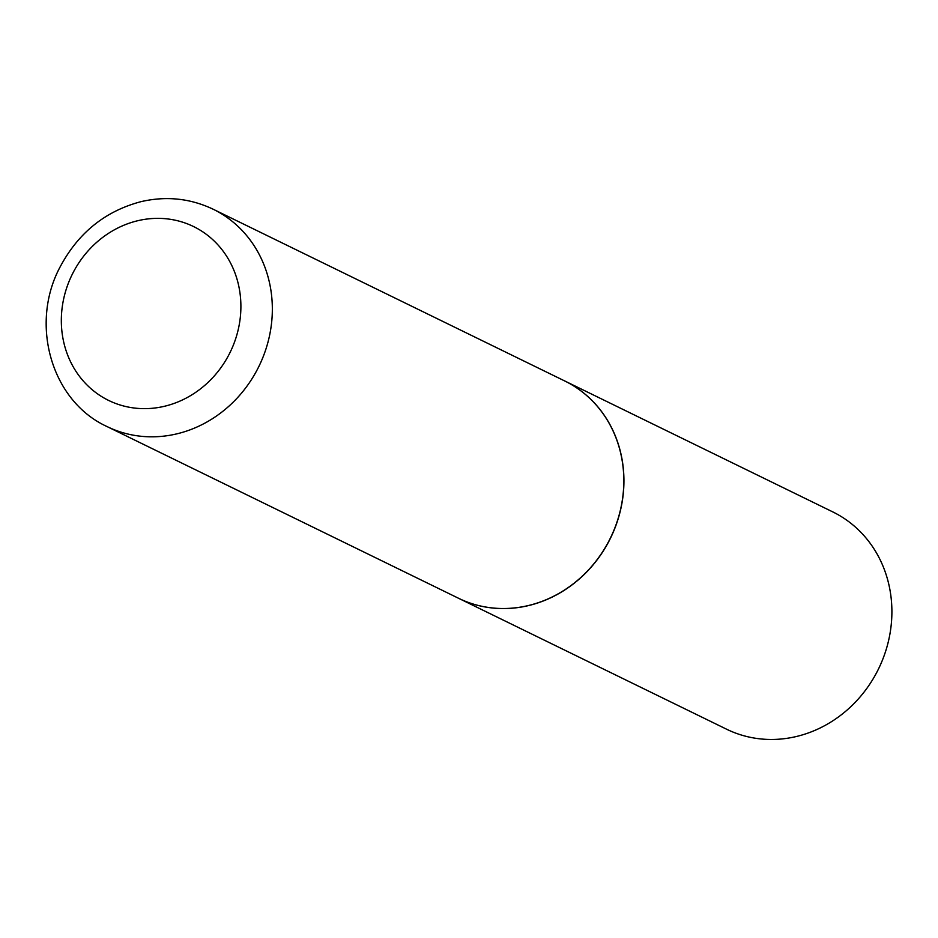 <?xml version="1.0" encoding="UTF-8"?>
<svg xmlns="http://www.w3.org/2000/svg" width="938" height="938" viewBox="0 0 938 938"><rect width="100%" height="100%" fill="white"/><g stroke="black" fill="none" stroke-linecap="round" stroke-linejoin="round"><path stroke-width="1.41" d="M564.688 380.945A120.932 110.039 116 0 1 609.055 540.734A120.932 110.039 116 0 1 458.518 598.256L107.049 426.567A120.932 110.039 116 0 0 257.575 369.033A120.932 110.039 116 0 0 213.207 209.244L564.688 380.945M564.735 380.969A120.932 110.039 116 0 1 564.793 380.992A120.932 110.039 116 0 1 609.172 540.78A120.932 110.039 116 0 1 458.635 598.315A120.932 110.039 116 0 1 458.576 598.292M564.793 380.992L832.756 511.89A120.932 110.039 116 0 1 877.136 671.678A120.932 110.039 116 0 1 726.598 729.213L458.635 598.315M73.141 272.595A96.755 88.043 116 0 1 195.643 227.606A96.755 88.043 116 0 1 229.083 354.412A96.755 88.043 116 0 1 106.592 399.4A96.755 88.043 116 0 1 73.141 272.595M213.207 209.244C190.273 198.34 166.167 195.819 140.911 201.682C105.513 211.062 78.769 232.46 60.689 265.876C29.23 322.871 50.793 400.878 107.049 426.567"/></g></svg>
